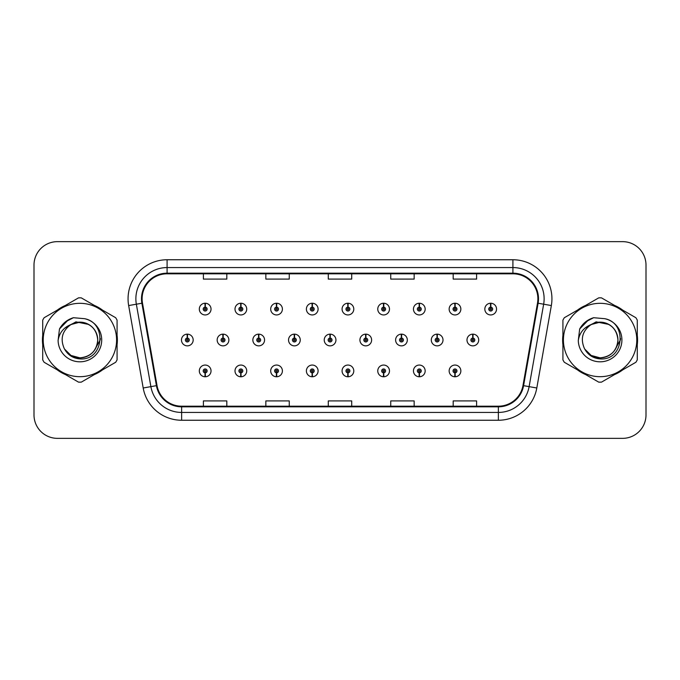 <?xml version="1.0" encoding="UTF-8"?>
<svg xmlns="http://www.w3.org/2000/svg" width="680" height="680" viewBox="0 0 680 680"><rect width="100%" height="100%" fill="white"/><g stroke="black" fill="none" stroke-linecap="round" stroke-linejoin="round"><path stroke-width="1.02" d="M454.912 372.861L454.741 376.762A5.856 5.856 0 0 0 455.252 376.762L455.081 372.861A1.955 1.955 0 0 0 456.952 370.914A1.955 1.955 0 0 0 454.996 368.959A1.955 1.955 0 0 0 453.05 370.914A1.955 1.955 0 0 0 454.912 372.861L454.962 371.688A0.782 0.782 0 0 1 454.223 370.914A0.782 0.782 0 0 1 454.996 370.132A0.782 0.782 0 0 1 455.779 370.914A0.782 0.782 0 0 1 455.031 371.688L455.081 372.861M419.228 372.861L419.058 376.762A5.856 5.856 0 0 0 419.569 376.762L419.399 372.861A1.955 1.955 0 0 0 421.26 370.914A1.955 1.955 0 0 0 419.313 368.959A1.955 1.955 0 0 0 417.358 370.914A1.955 1.955 0 0 0 419.228 372.861L419.279 371.688A0.782 0.782 0 0 1 418.531 370.914A0.782 0.782 0 0 1 419.313 370.132A0.782 0.782 0 0 1 420.087 370.914A0.782 0.782 0 0 1 419.348 371.688L419.399 372.861M347.846 372.861L347.675 376.762A5.856 5.856 0 0 0 348.185 376.762L348.015 372.861A1.955 1.955 0 0 0 349.885 370.914A1.955 1.955 0 0 0 347.93 368.959A1.955 1.955 0 0 0 345.975 370.914A1.955 1.955 0 0 0 347.846 372.861L347.897 371.688A0.782 0.782 0 0 1 347.149 370.914A0.782 0.782 0 0 1 347.93 370.132A0.782 0.782 0 0 1 348.712 370.914A0.782 0.782 0 0 1 347.964 371.688L348.015 372.861M312.154 372.861L311.984 376.762A5.856 5.856 0 0 0 312.494 376.762L312.324 372.861A1.955 1.955 0 0 0 314.194 370.914A1.955 1.955 0 0 0 312.239 368.959A1.955 1.955 0 0 0 310.293 370.914A1.955 1.955 0 0 0 312.154 372.861L312.205 371.688A0.782 0.782 0 0 1 311.457 370.914A0.782 0.782 0 0 1 312.239 370.132A0.782 0.782 0 0 1 313.021 370.914A0.782 0.782 0 0 1 312.273 371.688L312.324 372.861M276.462 372.861L276.293 376.762A5.856 5.856 0 0 0 276.811 376.762L276.641 372.861A1.955 1.955 0 0 0 278.502 370.914A1.955 1.955 0 0 0 276.556 368.959A1.955 1.955 0 0 0 274.601 370.914A1.955 1.955 0 0 0 276.462 372.861L276.522 371.688A0.782 0.782 0 0 1 275.774 370.914A0.782 0.782 0 0 1 276.556 370.132A0.782 0.782 0 0 1 277.329 370.914A0.782 0.782 0 0 1 276.59 371.688L276.641 372.861M240.779 372.861L240.609 376.762A5.856 5.856 0 0 0 241.12 376.762L240.95 372.861A1.955 1.955 0 0 0 242.811 370.914A1.955 1.955 0 0 0 240.864 368.959A1.955 1.955 0 0 0 238.909 370.914A1.955 1.955 0 0 0 240.779 372.861L240.83 371.688A0.782 0.782 0 0 1 240.082 370.914A0.782 0.782 0 0 1 240.864 370.132A0.782 0.782 0 0 1 241.647 370.914A0.782 0.782 0 0 1 240.899 371.688L240.95 372.861M383.537 372.861L383.367 376.762A5.856 5.856 0 0 0 383.877 376.762L383.707 372.861A1.955 1.955 0 0 0 385.569 370.914A1.955 1.955 0 0 0 383.622 368.959A1.955 1.955 0 0 0 381.667 370.914A1.955 1.955 0 0 0 383.537 372.861L383.588 371.688A0.782 0.782 0 0 1 382.84 370.914A0.782 0.782 0 0 1 383.622 370.132A0.782 0.782 0 0 1 384.404 370.914A0.782 0.782 0 0 1 383.656 371.688L383.707 372.861M205.088 372.861L204.918 376.762A5.856 5.856 0 0 0 205.428 376.762L205.258 372.861A1.955 1.955 0 0 0 207.128 370.914A1.955 1.955 0 0 0 205.173 368.959A1.955 1.955 0 0 0 203.218 370.914A1.955 1.955 0 0 0 205.088 372.861L205.139 371.688A0.782 0.782 0 0 1 204.391 370.914A0.782 0.782 0 0 1 205.173 370.132A0.782 0.782 0 0 1 205.955 370.914A0.782 0.782 0 0 1 205.207 371.688L205.258 372.861M472.931 338.053L473.101 334.152A5.856 5.856 0 0 0 472.591 334.152L472.762 338.053A1.955 1.955 0 0 0 470.892 340A1.955 1.955 0 0 0 472.846 341.955A1.955 1.955 0 0 0 474.793 340A1.955 1.955 0 0 0 472.931 338.053L472.881 339.218A0.782 0.782 0 0 1 473.629 340A0.782 0.782 0 0 1 472.846 340.782A0.782 0.782 0 0 1 472.065 340A0.782 0.782 0 0 1 472.812 339.218L472.762 338.053M437.24 338.053L437.41 334.152A5.856 5.856 0 0 0 436.9 334.152L437.07 338.053A1.955 1.955 0 0 0 435.2 340A1.955 1.955 0 0 0 437.155 341.955A1.955 1.955 0 0 0 439.11 340A1.955 1.955 0 0 0 437.24 338.053L437.189 339.218A0.782 0.782 0 0 1 437.937 340A0.782 0.782 0 0 1 437.155 340.782A0.782 0.782 0 0 1 436.373 340A0.782 0.782 0 0 1 437.121 339.218L437.07 338.053M330.174 338.053L330.344 334.152A5.856 5.856 0 0 0 329.834 334.152L330.004 338.053A1.955 1.955 0 0 0 328.134 340A1.955 1.955 0 0 0 330.089 341.955A1.955 1.955 0 0 0 332.036 340A1.955 1.955 0 0 0 330.174 338.053L330.123 339.218A0.782 0.782 0 0 1 330.871 340A0.782 0.782 0 0 1 330.089 340.782A0.782 0.782 0 0 1 329.307 340A0.782 0.782 0 0 1 330.055 339.218L330.004 338.053M294.482 338.053L294.652 334.152A5.856 5.856 0 0 0 294.142 334.152L294.312 338.053A1.955 1.955 0 0 0 292.442 340A1.955 1.955 0 0 0 294.398 341.955A1.955 1.955 0 0 0 296.344 340A1.955 1.955 0 0 0 294.482 338.053L294.431 339.218A0.782 0.782 0 0 1 295.179 340A0.782 0.782 0 0 1 294.398 340.782A0.782 0.782 0 0 1 293.615 340A0.782 0.782 0 0 1 294.363 339.218L294.312 338.053M258.791 338.053L258.961 334.152A5.856 5.856 0 0 0 258.451 334.152L258.621 338.053A1.955 1.955 0 0 0 256.76 340A1.955 1.955 0 0 0 258.706 341.955A1.955 1.955 0 0 0 260.661 340A1.955 1.955 0 0 0 258.791 338.053L258.74 339.218A0.782 0.782 0 0 1 259.488 340A0.782 0.782 0 0 1 258.706 340.782A0.782 0.782 0 0 1 257.924 340A0.782 0.782 0 0 1 258.672 339.218L258.621 338.053M223.1 338.053L223.269 334.152A5.856 5.856 0 0 0 222.759 334.152L222.929 338.053A1.955 1.955 0 0 0 221.068 340A1.955 1.955 0 0 0 223.014 341.955A1.955 1.955 0 0 0 224.97 340A1.955 1.955 0 0 0 223.1 338.053L223.049 339.218A0.782 0.782 0 0 1 223.797 340A0.782 0.782 0 0 1 223.014 340.782A0.782 0.782 0 0 1 222.241 340A0.782 0.782 0 0 1 222.98 339.218L222.929 338.053M401.548 338.053L401.719 334.152A5.856 5.856 0 0 0 401.208 334.152L401.378 338.053A1.955 1.955 0 0 0 399.517 340A1.955 1.955 0 0 0 401.464 341.955A1.955 1.955 0 0 0 403.418 340A1.955 1.955 0 0 0 401.548 338.053L401.498 339.218A0.782 0.782 0 0 1 402.245 340A0.782 0.782 0 0 1 401.464 340.782A0.782 0.782 0 0 1 400.681 340A0.782 0.782 0 0 1 401.429 339.218L401.378 338.053M365.857 338.053L366.027 334.152A5.856 5.856 0 0 0 365.517 334.152L365.687 338.053A1.955 1.955 0 0 0 363.825 340A1.955 1.955 0 0 0 365.772 341.955A1.955 1.955 0 0 0 367.727 340A1.955 1.955 0 0 0 365.857 338.053L365.806 339.218A0.782 0.782 0 0 1 366.554 340A0.782 0.782 0 0 1 365.772 340.782A0.782 0.782 0 0 1 364.999 340A0.782 0.782 0 0 1 365.738 339.218L365.687 338.053M187.417 338.053L187.587 334.152A5.856 5.856 0 0 0 187.077 334.152L187.246 338.053A1.955 1.955 0 0 0 185.376 340A1.955 1.955 0 0 0 187.331 341.955A1.955 1.955 0 0 0 189.278 340A1.955 1.955 0 0 0 187.417 338.053L187.365 339.218A0.782 0.782 0 0 1 188.105 340A0.782 0.782 0 0 1 187.331 340.782A0.782 0.782 0 0 1 186.549 340A0.782 0.782 0 0 1 187.297 339.218L187.246 338.053M490.773 307.139L490.943 303.238A5.856 5.856 0 0 0 490.433 303.238L490.603 307.139A1.955 1.955 0 0 0 488.741 309.085A1.955 1.955 0 0 0 490.688 311.041A1.955 1.955 0 0 0 492.643 309.085A1.955 1.955 0 0 0 490.773 307.139L490.722 308.312A0.782 0.782 0 0 1 491.47 309.085A0.782 0.782 0 0 1 490.688 309.868A0.782 0.782 0 0 1 489.906 309.085A0.782 0.782 0 0 1 490.654 308.312L490.603 307.139M455.081 307.139L455.252 303.238A5.856 5.856 0 0 0 454.741 303.238L454.912 307.139A1.955 1.955 0 0 0 453.05 309.085A1.955 1.955 0 0 0 454.996 311.041A1.955 1.955 0 0 0 456.952 309.085A1.955 1.955 0 0 0 455.081 307.139L455.031 308.312A0.782 0.782 0 0 1 455.779 309.085A0.782 0.782 0 0 1 454.996 309.868A0.782 0.782 0 0 1 454.223 309.085A0.782 0.782 0 0 1 454.962 308.312L454.912 307.139M419.399 307.139L419.569 303.238A5.856 5.856 0 0 0 419.058 303.238L419.228 307.139A1.955 1.955 0 0 0 417.358 309.085A1.955 1.955 0 0 0 419.313 311.041A1.955 1.955 0 0 0 421.26 309.085A1.955 1.955 0 0 0 419.399 307.139L419.348 308.312A0.782 0.782 0 0 1 420.087 309.085A0.782 0.782 0 0 1 419.313 309.868A0.782 0.782 0 0 1 418.531 309.085A0.782 0.782 0 0 1 419.279 308.312L419.228 307.139M348.015 307.139L348.185 303.238A5.856 5.856 0 0 0 347.675 303.238L347.846 307.139A1.955 1.955 0 0 0 345.975 309.085A1.955 1.955 0 0 0 347.93 311.041A1.955 1.955 0 0 0 349.885 309.085A1.955 1.955 0 0 0 348.015 307.139L347.964 308.312A0.782 0.782 0 0 1 348.712 309.085A0.782 0.782 0 0 1 347.93 309.868A0.782 0.782 0 0 1 347.149 309.085A0.782 0.782 0 0 1 347.897 308.312L347.846 307.139M383.707 307.139L383.877 303.238A5.856 5.856 0 0 0 383.367 303.238L383.537 307.139A1.955 1.955 0 0 0 381.667 309.085A1.955 1.955 0 0 0 383.622 311.041A1.955 1.955 0 0 0 385.569 309.085A1.955 1.955 0 0 0 383.707 307.139L383.656 308.312A0.782 0.782 0 0 1 384.404 309.085A0.782 0.782 0 0 1 383.622 309.868A0.782 0.782 0 0 1 382.84 309.085A0.782 0.782 0 0 1 383.588 308.312L383.537 307.139M240.95 307.139L241.12 303.238A5.856 5.856 0 0 0 240.609 303.238L240.779 307.139A1.955 1.955 0 0 0 238.909 309.085A1.955 1.955 0 0 0 240.864 311.041A1.955 1.955 0 0 0 242.811 309.085A1.955 1.955 0 0 0 240.95 307.139L240.899 308.312A0.782 0.782 0 0 1 241.647 309.085A0.782 0.782 0 0 1 240.864 309.868A0.782 0.782 0 0 1 240.082 309.085A0.782 0.782 0 0 1 240.83 308.312L240.779 307.139M276.641 307.139L276.811 303.238A5.856 5.856 0 0 0 276.293 303.238L276.462 307.139A1.955 1.955 0 0 0 274.601 309.085A1.955 1.955 0 0 0 276.556 311.041A1.955 1.955 0 0 0 278.502 309.085A1.955 1.955 0 0 0 276.641 307.139L276.59 308.312A0.782 0.782 0 0 1 277.329 309.085A0.782 0.782 0 0 1 276.556 309.868A0.782 0.782 0 0 1 275.774 309.085A0.782 0.782 0 0 1 276.522 308.312L276.462 307.139M312.324 307.139L312.494 303.238A5.856 5.856 0 0 0 311.984 303.238L312.154 307.139A1.955 1.955 0 0 0 310.293 309.085A1.955 1.955 0 0 0 312.239 311.041A1.955 1.955 0 0 0 314.194 309.085A1.955 1.955 0 0 0 312.324 307.139L312.273 308.312A0.782 0.782 0 0 1 313.021 309.085A0.782 0.782 0 0 1 312.239 309.868A0.782 0.782 0 0 1 311.457 309.085A0.782 0.782 0 0 1 312.205 308.312L312.154 307.139M205.258 307.139L205.428 303.238A5.856 5.856 0 0 0 204.918 303.238L205.088 307.139A1.955 1.955 0 0 0 203.218 309.085A1.955 1.955 0 0 0 205.173 311.041A1.955 1.955 0 0 0 207.128 309.085A1.955 1.955 0 0 0 205.258 307.139L205.207 308.312A0.782 0.782 0 0 1 205.955 309.085A0.782 0.782 0 0 1 205.173 309.868A0.782 0.782 0 0 1 204.391 309.085A0.782 0.782 0 0 1 205.139 308.312L205.088 307.139M42.432 340A37.468 37.468 0 0 0 42.721 344.675A37.468 37.468 0 0 1 42.721 335.325A37.468 37.468 0 0 0 42.432 340M57.265 369.861A37.468 37.468 0 0 0 65.356 374.536A37.468 37.468 0 0 1 57.265 369.861M94.444 374.536A37.468 37.468 0 0 0 102.535 369.861A37.468 37.468 0 0 1 94.444 374.536M117.079 344.675A37.468 37.468 0 0 0 117.079 335.325A37.468 37.468 0 0 1 117.079 344.675M562.632 340A37.468 37.468 0 0 0 562.921 344.675A37.468 37.468 0 0 1 562.921 335.325A37.468 37.468 0 0 0 562.632 340M577.465 369.861A37.468 37.468 0 0 0 585.557 374.536A37.468 37.468 0 0 1 577.465 369.861M614.644 374.536A37.468 37.468 0 0 0 622.736 369.861A37.468 37.468 0 0 1 614.644 374.536M637.279 344.675A37.468 37.468 0 0 0 637.279 335.325A37.468 37.468 0 0 1 637.279 344.675M142.112 298.784A24.982 24.982 0 0 1 167.093 273.802L512.907 273.802A24.982 24.982 0 0 1 537.506 303.118L522.971 385.551A24.982 24.982 0 0 1 498.372 406.198L181.628 406.198A24.982 24.982 0 0 1 157.029 385.551L142.494 303.118A24.982 24.982 0 0 1 142.112 298.784M141.491 298.784A25.602 25.602 0 0 0 141.882 303.229L156.417 385.662A25.602 25.602 0 0 0 181.628 406.819L498.372 406.819A25.602 25.602 0 0 0 523.583 385.662L538.118 303.229A25.602 25.602 0 0 0 512.907 273.181L167.093 273.181A25.602 25.602 0 0 0 141.491 298.784M128.656 305.558A39.032 39.032 0 0 1 167.093 259.751L512.907 259.751A39.032 39.032 0 0 1 551.344 305.558L536.809 387.991A39.032 39.032 0 0 1 498.372 420.249L181.628 420.249A39.032 39.032 0 0 1 143.191 387.991L128.656 305.558L136.349 304.207A31.22 31.22 0 0 1 167.093 267.563L512.907 267.563A31.22 31.22 0 0 1 543.652 304.207L529.116 386.639A31.22 31.22 0 0 1 498.372 412.437L181.628 412.437A31.22 31.22 0 0 1 150.883 386.639L136.349 304.207A31.22 31.22 0 0 1 135.873 298.784M102.535 310.139A37.468 37.468 0 0 0 94.444 305.464A37.468 37.468 0 0 1 102.535 310.139M65.356 305.464A37.468 37.468 0 0 0 57.265 310.139A37.468 37.468 0 0 1 65.356 305.464M622.736 310.139A37.468 37.468 0 0 0 614.644 305.464A37.468 37.468 0 0 1 622.736 310.139M585.557 305.464A37.468 37.468 0 0 0 577.465 310.139A37.468 37.468 0 0 1 585.557 305.464M646 265.064A23.418 23.418 0 0 0 622.582 241.647L57.417 241.647A23.418 23.418 0 0 0 34 265.064L34 414.936A23.418 23.418 0 0 0 57.417 438.353L622.582 438.353A23.418 23.418 0 0 0 646 414.936L646 265.064L646 414.936M328.287 273.802L328.287 279.089L351.713 279.089L351.713 273.802M265.846 273.802L265.846 279.089L289.264 279.089L289.264 273.802M203.396 273.802L203.396 279.089L226.814 279.089L226.814 273.802M390.736 273.802L390.736 279.089L414.154 279.089L414.154 273.802M453.186 273.802L453.186 279.089L476.603 279.089L476.603 273.802M351.713 406.198L351.713 400.911L328.287 400.911L328.287 406.198M289.264 406.198L289.264 400.911L265.846 400.911L265.846 406.198M226.814 406.198L226.814 400.911L203.396 400.911L203.396 406.198M414.154 406.198L414.154 400.911L390.736 400.911L390.736 406.198M476.603 406.198L476.603 400.911L453.186 400.911L453.186 406.198M34 265.064L34 414.936M622.582 241.647L57.417 241.647M57.417 438.353L622.582 438.353M211.03 309.085A5.856 5.856 0 0 0 205.428 303.238A5.856 5.856 0 0 1 211.03 309.085A5.856 5.856 0 0 1 205.173 314.942A5.856 5.856 0 0 1 199.316 309.085A5.856 5.856 0 0 1 204.918 303.238M193.179 340A5.856 5.856 0 0 0 187.587 334.152A5.856 5.856 0 0 1 193.179 340A5.856 5.856 0 0 1 187.331 345.856A5.856 5.856 0 0 1 181.475 340A5.856 5.856 0 0 1 187.077 334.152M199.316 370.914A5.856 5.856 0 0 0 204.918 376.762A5.856 5.856 0 0 1 199.316 370.914A5.856 5.856 0 0 1 205.173 365.058A5.856 5.856 0 0 1 211.03 370.914A5.856 5.856 0 0 1 205.428 376.762M100.377 338.521L100.181 340L94.146 350.752M88.587 324.411L75.93 321.861L64.668 328.219M97.733 339.354A17.841 17.841 0 0 0 70.966 324.547C62.228 330.769 60.002 338.801 64.285 348.644L64.523 349.061A17.841 17.841 0 0 0 79.9 357.841C90.737 356.787 96.688 350.837 97.741 340C96.688 329.162 90.737 323.212 79.9 322.159L70.966 324.547L79.9 322.159C90.737 323.212 96.688 329.162 97.741 340C96.688 350.837 90.737 356.787 79.9 357.841A17.841 17.841 0 0 0 97.741 340C96.688 329.162 90.737 323.212 79.9 322.159C90.737 323.212 96.688 329.162 97.741 340C96.688 350.837 90.737 356.787 79.9 357.841C90.737 356.787 96.688 350.837 97.741 340C96.688 329.162 90.737 323.212 79.9 322.159C90.737 323.212 96.688 329.162 97.741 340C96.688 350.837 90.737 356.787 79.9 357.841C90.737 356.787 96.688 350.837 97.741 340C96.688 329.162 90.737 323.212 79.9 322.159C90.737 323.212 96.688 329.162 97.741 340C96.688 350.837 90.737 356.787 79.9 357.841L70.975 355.453L64.523 349.061L70.975 355.453L79.9 357.841L70.975 355.453L64.523 349.061L70.975 355.453L79.9 357.841L70.975 355.453L64.523 349.061L70.975 355.453L79.9 357.841L70.975 355.453L64.523 349.061C67.941 355.087 73.066 358.36 79.9 358.887C103.759 360.885 107.491 322.847 84.473 318.673L73.415 317.713C67.243 319.608 62.603 323.374 59.466 328.993L58.097 340.476A21.811 21.811 0 0 0 79.9 361.811A21.811 21.811 0 0 0 84.473 318.673M79.9 376.686A36.686 36.686 0 0 0 116.586 340A36.686 36.686 0 0 0 79.9 303.314A36.686 36.686 0 0 0 43.214 340A36.686 36.686 0 0 0 79.9 376.686M79.9 382.151A42.151 42.151 0 0 0 81.285 382.135L115.694 362.262A42.151 42.151 0 0 0 117.079 359.873L117.079 320.127A42.151 42.151 0 0 0 115.694 317.738L81.285 297.865A42.151 42.151 0 0 0 78.514 297.865L44.106 317.738A42.151 42.151 0 0 0 42.721 320.127L42.721 359.873A42.151 42.151 0 0 0 44.106 362.262L78.514 382.135A42.151 42.151 0 0 0 79.9 382.151M58.097 340.476C59.355 332.784 63.648 327.479 70.966 324.547M59.466 328.993L68.297 319.898L73.278 317.755L68.297 319.898L59.491 328.95L68.297 319.898L73.278 317.755L68.297 319.898L59.466 328.993L68.297 319.898L73.415 317.713L65.391 321.887M73.278 317.755L68.297 319.898L59.491 328.95L68.297 319.898L73.278 317.755L68.297 319.898L59.491 328.95M620.577 338.521L620.381 340L614.346 350.752M608.787 324.411L596.13 321.861L584.868 328.219M617.933 339.354A17.841 17.841 0 0 0 591.167 324.547C582.428 330.769 580.202 338.801 584.486 348.644L584.723 349.061A17.841 17.841 0 0 0 600.1 357.841C610.938 356.787 616.887 350.837 617.942 340C616.887 329.162 610.938 323.212 600.1 322.159L591.167 324.547L600.1 322.159C610.938 323.212 616.887 329.162 617.942 340C616.887 350.837 610.938 356.787 600.1 357.841A17.841 17.841 0 0 0 617.942 340C616.887 329.162 610.938 323.212 600.1 322.159C610.938 323.212 616.887 329.162 617.942 340C616.887 350.837 610.938 356.787 600.1 357.841C610.938 356.787 616.887 350.837 617.942 340C616.887 329.162 610.938 323.212 600.1 322.159C610.938 323.212 616.887 329.162 617.942 340C616.887 350.837 610.938 356.787 600.1 357.841C610.938 356.787 616.887 350.837 617.942 340C616.887 329.162 610.938 323.212 600.1 322.159C610.938 323.212 616.887 329.162 617.942 340C616.887 350.837 610.938 356.787 600.1 357.841L591.175 355.453L584.723 349.061L591.175 355.453L600.1 357.841L591.175 355.453L584.723 349.061L591.175 355.453L600.1 357.841L591.175 355.453L584.723 349.061L591.175 355.453L600.1 357.841L591.175 355.453L584.723 349.061C588.14 355.087 593.266 358.36 600.1 358.887C623.96 360.885 627.691 322.847 604.673 318.673L593.615 317.713C587.443 319.608 582.803 323.374 579.666 328.993L578.298 340.476A21.811 21.811 0 0 0 600.1 361.811A21.811 21.811 0 0 0 604.673 318.673M600.1 376.686A36.686 36.686 0 0 0 636.786 340A36.686 36.686 0 0 0 600.1 303.314A36.686 36.686 0 0 0 563.414 340A36.686 36.686 0 0 0 600.1 376.686M600.1 382.151A42.151 42.151 0 0 0 601.486 382.135L635.894 362.262A42.151 42.151 0 0 0 637.279 359.873L637.279 320.127A42.151 42.151 0 0 0 635.894 317.738L601.486 297.865A42.151 42.151 0 0 0 598.715 297.865L564.307 317.738A42.151 42.151 0 0 0 562.921 320.127L562.921 359.873A42.151 42.151 0 0 0 564.307 362.262L598.715 382.135A42.151 42.151 0 0 0 600.1 382.151M578.298 340.476C579.556 332.784 583.848 327.479 591.167 324.547M579.666 328.993L588.498 319.898L593.479 317.755L588.498 319.898L579.692 328.95L588.498 319.898L593.479 317.755L588.498 319.898L579.666 328.993L588.498 319.898L593.615 317.713L585.59 321.887M593.479 317.755L588.498 319.898L579.692 328.95L588.498 319.898L593.479 317.755L588.498 319.898L579.692 328.95M246.721 309.085A5.856 5.856 0 0 0 241.12 303.238A5.856 5.856 0 0 1 246.721 309.085A5.856 5.856 0 0 1 240.864 314.942A5.856 5.856 0 0 1 235.008 309.085A5.856 5.856 0 0 1 240.609 303.238M282.404 309.085A5.856 5.856 0 0 0 276.811 303.238A5.856 5.856 0 0 1 282.404 309.085A5.856 5.856 0 0 1 276.556 314.942A5.856 5.856 0 0 1 270.7 309.085A5.856 5.856 0 0 1 276.293 303.238M318.096 309.085A5.856 5.856 0 0 0 312.494 303.238A5.856 5.856 0 0 1 318.096 309.085A5.856 5.856 0 0 1 312.239 314.942A5.856 5.856 0 0 1 306.391 309.085A5.856 5.856 0 0 1 311.984 303.238M353.787 309.085A5.856 5.856 0 0 0 348.185 303.238A5.856 5.856 0 0 1 353.787 309.085A5.856 5.856 0 0 1 347.93 314.942A5.856 5.856 0 0 1 342.074 309.085A5.856 5.856 0 0 1 347.675 303.238L347.811 306.357M235.008 370.914A5.856 5.856 0 0 0 240.609 376.762A5.856 5.856 0 0 1 235.008 370.914A5.856 5.856 0 0 1 240.864 365.058A5.856 5.856 0 0 1 246.721 370.914A5.856 5.856 0 0 1 241.12 376.762M270.7 370.914A5.856 5.856 0 0 0 276.293 376.762A5.856 5.856 0 0 1 270.7 370.914A5.856 5.856 0 0 1 276.556 365.058A5.856 5.856 0 0 1 282.404 370.914A5.856 5.856 0 0 1 276.811 376.762M306.391 370.914A5.856 5.856 0 0 0 311.984 376.762A5.856 5.856 0 0 1 306.391 370.914A5.856 5.856 0 0 1 312.239 365.058A5.856 5.856 0 0 1 318.096 370.914A5.856 5.856 0 0 1 312.494 376.762M342.074 370.914A5.856 5.856 0 0 0 347.675 376.762A5.856 5.856 0 0 1 342.074 370.914A5.856 5.856 0 0 1 347.93 365.058A5.856 5.856 0 0 1 353.787 370.914A5.856 5.856 0 0 1 348.185 376.762L348.05 373.643M228.871 340A5.856 5.856 0 0 0 223.269 334.152A5.856 5.856 0 0 1 228.871 340A5.856 5.856 0 0 1 223.014 345.856A5.856 5.856 0 0 1 217.167 340A5.856 5.856 0 0 1 222.759 334.152M264.562 340A5.856 5.856 0 0 0 258.961 334.152A5.856 5.856 0 0 1 264.562 340A5.856 5.856 0 0 1 258.706 345.856A5.856 5.856 0 0 1 252.85 340A5.856 5.856 0 0 1 258.451 334.152M300.254 340A5.856 5.856 0 0 0 294.652 334.152A5.856 5.856 0 0 1 300.254 340A5.856 5.856 0 0 1 294.398 345.856A5.856 5.856 0 0 1 288.541 340A5.856 5.856 0 0 1 294.142 334.152M335.937 340A5.856 5.856 0 0 0 330.344 334.152A5.856 5.856 0 0 1 335.937 340A5.856 5.856 0 0 1 330.089 345.856A5.856 5.856 0 0 1 324.232 340A5.856 5.856 0 0 1 329.834 334.152L329.97 337.272M389.478 309.085A5.856 5.856 0 0 0 383.877 303.238A5.856 5.856 0 0 1 389.478 309.085A5.856 5.856 0 0 1 383.622 314.942A5.856 5.856 0 0 1 377.765 309.085A5.856 5.856 0 0 1 383.367 303.238L383.503 306.357M425.161 309.085A5.856 5.856 0 0 0 419.569 303.238A5.856 5.856 0 0 1 425.161 309.085A5.856 5.856 0 0 1 419.313 314.942A5.856 5.856 0 0 1 413.457 309.085A5.856 5.856 0 0 1 419.058 303.238L419.195 306.357M460.853 309.085A5.856 5.856 0 0 0 455.252 303.238A5.856 5.856 0 0 1 460.853 309.085A5.856 5.856 0 0 1 454.996 314.942A5.856 5.856 0 0 1 449.148 309.085A5.856 5.856 0 0 1 454.741 303.238L454.877 306.357M496.544 309.085A5.856 5.856 0 0 0 490.943 303.238A5.856 5.856 0 0 1 496.544 309.085A5.856 5.856 0 0 1 490.688 314.942A5.856 5.856 0 0 1 484.831 309.085A5.856 5.856 0 0 1 490.433 303.238L490.569 306.357M371.628 340A5.856 5.856 0 0 0 366.027 334.152A5.856 5.856 0 0 1 371.628 340A5.856 5.856 0 0 1 365.772 345.856A5.856 5.856 0 0 1 359.924 340A5.856 5.856 0 0 1 365.517 334.152L365.653 337.272M407.32 340A5.856 5.856 0 0 0 401.719 334.152A5.856 5.856 0 0 1 407.32 340A5.856 5.856 0 0 1 401.464 345.856A5.856 5.856 0 0 1 395.607 340A5.856 5.856 0 0 1 401.208 334.152L401.344 337.272M443.012 340A5.856 5.856 0 0 0 437.41 334.152A5.856 5.856 0 0 1 443.012 340A5.856 5.856 0 0 1 437.155 345.856A5.856 5.856 0 0 1 431.298 340A5.856 5.856 0 0 1 436.9 334.152L437.036 337.272M478.703 340A5.856 5.856 0 0 0 473.101 334.152A5.856 5.856 0 0 1 478.703 340A5.856 5.856 0 0 1 472.846 345.856A5.856 5.856 0 0 1 466.99 340A5.856 5.856 0 0 1 472.591 334.152L472.727 337.272M377.765 370.914A5.856 5.856 0 0 0 383.367 376.762A5.856 5.856 0 0 1 377.765 370.914A5.856 5.856 0 0 1 383.622 365.058A5.856 5.856 0 0 1 389.478 370.914A5.856 5.856 0 0 1 383.877 376.762L383.741 373.643M413.457 370.914A5.856 5.856 0 0 0 419.058 376.762A5.856 5.856 0 0 1 413.457 370.914A5.856 5.856 0 0 1 419.313 365.058A5.856 5.856 0 0 1 425.161 370.914A5.856 5.856 0 0 1 419.569 376.762L419.433 373.643M449.148 370.914A5.856 5.856 0 0 0 454.741 376.762A5.856 5.856 0 0 1 449.148 370.914A5.856 5.856 0 0 1 454.996 365.058A5.856 5.856 0 0 1 460.853 370.914A5.856 5.856 0 0 1 455.252 376.762L455.115 373.643M512.907 259.751L512.907 273.181M136.349 304.207L141.882 303.229M181.628 420.249L181.628 406.819M498.372 406.819L498.372 420.249M523.583 385.662L536.809 387.991M143.191 387.991L156.417 385.662M538.118 303.229L551.344 305.558M167.093 259.751L167.093 273.181"/></g></svg>
